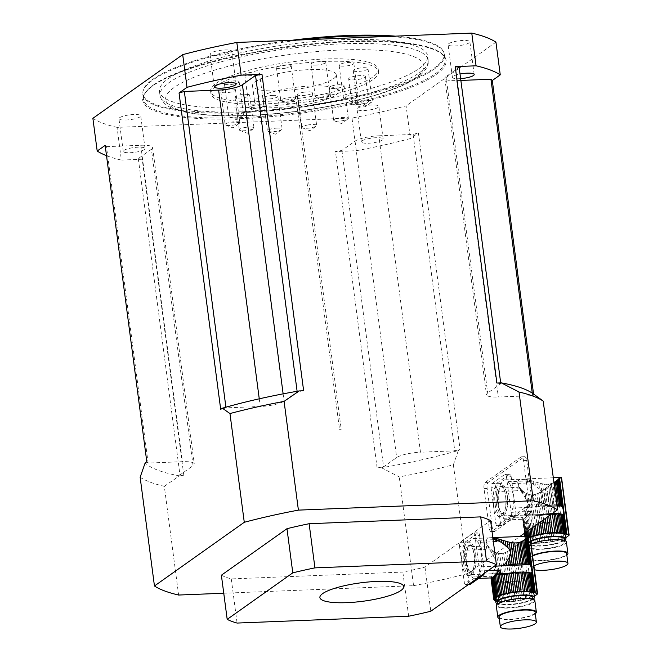 <?xml version="1.0" encoding="UTF-8"?>
<svg xmlns="http://www.w3.org/2000/svg" width="662" height="662" viewBox="0 0 662 662"><rect width="100%" height="100%" fill="white"/><g stroke="black" fill="none" stroke-linecap="round" stroke-linejoin="round"><path stroke-width="0.5" stroke-dasharray="3.31 2.48" d="M524.519 513.919L524.693 515.218A21.118 4.634 -7.5 0 1 524.436 515.16L523.932 515.069L525.272 512.471L525.661 515.425A21.118 4.634 -7.5 0 0 526.836 515.615A2.88 0.629 -7.5 0 1 528.044 515.748L527.084 508.457L526.182 510.609L526.836 515.615M525.272 512.471L526.182 510.609M524.693 515.218A2.88 0.629 -7.5 0 1 525.661 515.425M527.084 508.457C528.334 505.371 527.912 502.16 525.818 498.834L525.007 492.685L526.53 493.554L529.468 515.847A21.118 4.634 -7.5 0 1 528.044 515.748M526.53 493.554L528.019 494.183L530.874 515.905A2.88 0.629 -7.5 0 0 529.468 515.847M528.019 494.183L529.699 494.663L532.496 515.921A21.118 4.634 -7.5 0 1 530.874 515.905M529.699 494.663L531.296 494.87L534.068 515.905A2.88 0.629 -7.5 0 0 532.496 515.921M531.296 494.87L533.514 494.779L536.286 515.814A21.118 4.634 -7.5 0 1 534.068 515.905M533.514 494.779L535.177 494.44L537.974 515.706A2.88 0.629 -7.5 0 0 536.286 515.814M535.177 494.44L536.99 493.827L539.844 515.549A21.118 4.634 -7.5 0 1 537.974 515.706M536.99 493.827L538.661 493.066L541.59 515.367A2.88 0.629 -7.5 0 0 539.844 515.549M538.661 493.066L540.457 492.065L543.494 515.127A21.118 4.634 -7.5 0 1 541.59 515.367M540.457 492.065L542.104 491.022L545.24 514.879A2.88 0.629 -7.5 0 0 543.494 515.127M542.104 491.022L543.85 489.789L547.118 514.573A21.118 4.634 -7.5 0 1 545.24 514.879M543.85 489.789L545.438 488.606L548.815 514.258A2.88 0.629 -7.5 0 0 547.118 514.573M545.438 488.606L547.102 487.29L550.619 513.993L549.294 514.167A21.118 4.634 -7.5 0 1 548.815 514.258M530.444 542.997A21.118 4.634 -7.5 0 1 529.261 542.815L526.737 523.601A21.118 4.634 172.5 0 0 527.92 523.791L530.444 542.997A2.88 0.629 -7.5 0 1 531.652 543.138L529.12 523.923A21.118 4.634 172.5 0 0 530.543 524.023L533.076 543.237A2.88 0.629 -7.5 0 1 534.482 543.295L531.95 524.081A21.118 4.634 172.5 0 0 533.572 524.097L536.104 543.312A2.88 0.629 -7.5 0 1 537.668 543.295L535.144 524.081A21.118 4.634 172.5 0 0 537.362 523.99L539.886 543.204A2.88 0.629 -7.5 0 1 541.582 543.097L539.05 523.882A21.118 4.634 172.5 0 0 540.92 523.725L543.452 542.939A2.88 0.629 -7.5 0 1 545.198 542.757L542.666 523.543A21.118 4.634 172.5 0 0 544.569 523.303L547.102 542.517A2.88 0.629 -7.5 0 1 548.848 542.269L546.316 523.054A21.118 4.634 172.5 0 0 548.194 522.748L550.718 541.963A2.88 0.629 -7.5 0 1 552.414 541.648L549.89 522.434A21.118 4.634 172.5 0 0 550.37 522.343L553.192 521.11L554.591 519.356L554.028 515.086L552.274 514.126L548.583 486.082L547.102 487.29M552.274 514.126L501.995 515.93A4.229 1.581 87.7 0 1 503.525 518.313A20.034 7.505 -92.3 0 0 506.604 519.885A20.034 7.505 -92.3 0 0 512.148 512.206A4.229 1.581 87.7 0 1 512.934 508.11A20.034 7.505 -92.3 0 0 509.682 483.699L528.475 482.946A20.034 7.505 -92.3 0 0 527.126 480.943L508.333 481.688A20.034 7.505 -92.3 0 0 505.007 479.851A20.034 7.505 -92.3 0 0 499.338 488.068L518.131 487.315A20.034 7.505 -92.3 0 0 517.494 490.732L498.701 491.477A20.034 7.505 -92.3 0 0 501.887 515.946A4.229 1.581 87.7 0 1 501.995 515.93M548.583 486.082L550.048 484.865L554.028 515.086M512.934 508.11L535.997 506.96A21.118 4.634 -7.5 0 1 536.477 506.869L536.303 505.569L534.987 507.233M536.303 505.569L537.784 503.6L538.173 506.554A2.88 0.629 -7.5 0 1 536.477 506.869M554.21 482.317L552.886 482.979L555.823 505.28A2.88 0.629 -7.5 0 1 554.408 505.222L551.554 483.5L549.99 483.939L552.795 505.205A2.88 0.629 -7.5 0 1 551.223 505.222L548.45 484.187L546.233 484.278L549.005 505.313A2.88 0.629 -7.5 0 1 547.308 505.42L544.512 484.154L542.583 483.864L545.438 505.578A2.88 0.629 -7.5 0 1 543.692 505.76L540.763 483.467L538.76 482.937L539.571 489.086C542.244 492.023 542.666 495.226 540.837 498.709L537.784 503.6M539.571 489.086L531.462 482.722L526.29 480.24L520.969 479.222L523.352 479.396M520.953 479.106L553.3 477.757M519.968 479.387L519.198 479.702L519.96 479.354M520.564 490.451L520.282 488.357L517.709 482.979L518.694 480.058L517.701 482.06L518.371 485.85L525.818 498.834M523.932 515.069L501.887 515.946M539.389 501.25L540.043 506.248A2.88 0.629 -7.5 0 0 541.797 506A21.118 4.634 -7.5 0 1 543.692 505.76M540.837 498.709L541.797 506M555.823 505.28A21.118 4.634 -7.5 0 1 556.932 505.354M551.554 483.5L552.886 482.979M552.795 505.205A21.118 4.634 -7.5 0 1 554.408 505.222M548.45 484.187L549.99 483.939M549.005 505.313A21.118 4.634 -7.5 0 1 551.223 505.222M544.512 484.154L546.233 484.278M545.438 505.578A21.118 4.634 -7.5 0 1 547.308 505.42M540.763 483.467L542.583 483.864M538.173 506.554A21.118 4.634 -7.5 0 1 540.043 506.248M541.963 520.837L541.119 514.424A2.88 0.629 172.5 0 0 542.873 514.175L543.593 519.687M533.464 483.963L533.1 481.208L536.907 482.391L537.519 487.05M534.913 481.779L535.376 485.312M538.628 523.203L537.552 515.044A2.88 0.629 172.5 0 0 539.249 514.73L540.217 522.078M533.1 481.208L531.181 480.637L531.462 482.722M531.181 480.637L529.476 480.157L529.691 481.754M529.476 480.157L527.713 479.71L527.871 480.877M527.713 479.71L526.174 479.387L526.29 480.24M526.174 479.387L524.627 479.139L524.701 479.718M523.303 479.015L524.627 479.139M525.074 532.811L523.27 519.091L524.296 518.429L526.1 532.091M526.646 536.237L526.952 538.554A21.118 4.634 -7.5 0 0 526.439 538.909A2.88 0.629 -7.5 0 1 525.942 539.348L525.537 536.278M523.791 518.785L525.587 532.447M526.091 536.261L526.439 538.909M523.27 519.091L522.848 519.231L524.676 533.1M525.09 536.294L525.554 539.811A21.118 4.634 -7.5 0 1 525.942 539.348M524.337 533.332L522.608 518.015L525.686 541.425A21.118 4.634 -7.5 0 1 525.413 541.036L524.436 533.266M524.842 536.311L525.355 540.225A21.118 4.634 -7.5 0 0 525.305 540.655A2.88 0.629 -7.5 0 1 525.496 540.846A2.88 0.629 -7.5 0 1 525.413 541.036M524.734 536.311L525.305 540.655M518.255 484.998L518.371 485.85M503.525 518.313L522.914 517.543L526.091 541.748A21.118 4.634 -7.5 0 0 526.695 542.079A2.88 0.629 -7.5 0 1 527.391 542.352L524.85 523.038L525.512 523.336A21.118 4.634 172.5 0 0 525.769 523.394L528.301 542.608A21.118 4.634 -7.5 0 1 527.391 542.352M525.686 541.425A2.88 0.629 -7.5 0 1 526.1 541.682L523.22 519.786L524.089 522.268L526.695 542.079M519.48 487.249L519.687 488.846M522.864 494.183L522.392 490.65L521.317 489.566L521.681 492.321M525.007 492.685L523.7 491.758L524.312 496.409M530.179 537.585A19.438 4.27 172.5 0 0 526.977 540.49A19.438 4.27 172.5 0 0 543.022 542.6A19.438 4.27 172.5 0 0 564.264 537.238A19.438 4.27 172.5 0 0 565.522 535.417M564.678 540.515A19.438 4.27 -7.5 0 1 543.428 545.869A19.438 4.27 -7.5 0 1 527.407 543.759A19.438 4.27 -7.5 0 1 528.665 541.938A19.438 4.27 -7.5 0 1 530.618 540.854M552.298 513.398A21.118 4.634 172.5 0 0 550.081 513.489L550.271 514.953M550.081 513.489A2.88 0.629 172.5 0 1 548.384 513.596L548.715 516.054M548.384 513.596A21.118 4.634 172.5 0 0 546.514 513.753L546.986 517.279M546.514 513.753A2.88 0.629 172.5 0 1 544.768 513.935L545.364 518.429M544.768 513.935A21.118 4.634 172.5 0 0 542.873 514.175M536.907 482.391L538.76 482.937M541.119 514.424A21.118 4.634 172.5 0 0 539.249 514.73M537.552 515.044A21.118 4.634 172.5 0 0 537.072 515.135L535.748 515.309L536.948 524.395M562.568 514.242L534.093 515.177L535.442 525.462M534.093 515.177L532.248 514.117L533.886 526.571M532.248 514.117L531.536 511.428L530.527 512.396L532.521 527.54M530.527 512.396L529.195 513.828L531.123 528.524M529.195 513.828L528.044 515.011L529.931 529.368M528.044 515.011L526.902 516.145L528.756 530.204M529.534 536.121L529.666 537.172A21.118 4.634 -7.5 0 1 530.105 536.998M529.666 537.172A2.88 0.629 -7.5 0 1 528.657 537.618L528.466 536.162M526.902 516.145L525.942 517.039L527.771 530.899M525.942 517.039L525.032 517.841L526.836 531.569M527.448 536.203L527.697 538.107A21.118 4.634 -7.5 0 1 528.657 537.618M527.697 538.107A2.88 0.629 -7.5 0 1 526.952 538.554M524.296 518.429L525.032 517.841M525.554 539.811A2.88 0.629 -7.5 0 1 525.611 539.911A2.88 0.629 -7.5 0 1 525.355 540.225M522.914 517.543L522.608 518.015M524.089 522.268L524.85 523.038M520.282 488.357L521.317 489.566M528.301 542.608A2.88 0.629 -7.5 0 1 529.261 542.815M526.737 523.601A2.88 0.629 172.5 0 0 525.769 523.394M522.392 490.65L523.7 491.758M529.12 523.923A2.88 0.629 172.5 0 0 527.92 523.791M533.076 543.237A21.118 4.634 -7.5 0 1 531.652 543.138M531.95 524.081A2.88 0.629 172.5 0 0 530.543 524.023M536.104 543.312A21.118 4.634 -7.5 0 1 534.482 543.295M535.144 524.081A2.88 0.629 172.5 0 0 533.572 524.097M539.886 543.204A21.118 4.634 -7.5 0 1 537.668 543.295M539.05 523.882A2.88 0.629 172.5 0 0 537.362 523.99M543.452 542.939A21.118 4.634 -7.5 0 1 541.582 543.097M542.666 523.543A2.88 0.629 172.5 0 0 540.92 523.725M547.102 542.517A21.118 4.634 -7.5 0 1 545.198 542.757M546.316 523.054A2.88 0.629 172.5 0 0 544.569 523.303M550.718 541.963A21.118 4.634 -7.5 0 1 548.848 542.269M549.89 522.434A2.88 0.629 172.5 0 0 548.194 522.748M551.661 521.97L554.21 541.284A21.118 4.634 -7.5 0 1 552.414 541.648M554.21 541.284A2.88 0.629 -7.5 0 1 555.799 540.92L553.192 521.11M554.591 519.356L557.379 540.523A21.118 4.634 -7.5 0 1 555.799 540.92M557.379 540.523A5.073 1.117 -7.5 0 1 558.579 540.25L561.765 539.629A3.384 0.745 -7.5 0 0 563.842 538.967A118.324 25.983 -7.5 0 0 565.82 537.685M568.964 535.335L561.343 477.459C559.729 477.343 558.025 478.552 556.221 481.092L550.048 484.865M530.667 545.149A17.75 3.898 172.5 0 0 529.509 546.812A17.75 3.898 172.5 0 0 547.623 548.359A17.75 3.898 172.5 0 0 564.711 542.178A17.75 3.898 172.5 0 0 550.056 540.25A17.75 3.898 172.5 0 0 530.667 545.149M530.709 541.566A17.75 3.898 172.5 0 0 530.237 541.88A17.75 3.898 172.5 0 0 529.079 543.543A17.75 3.898 172.5 0 0 547.193 545.091A17.75 3.898 172.5 0 0 564.281 538.909M566.382 541.955A19.438 4.27 -7.5 0 1 547.664 548.724A19.438 4.27 -7.5 0 1 527.837 547.027A19.438 4.27 -7.5 0 1 529.103 545.215A19.438 4.27 -7.5 0 1 531.048 544.123M533.911 565.902A18.172 3.989 172.5 0 0 533.076 566.424A18.172 3.989 172.5 0 0 531.892 568.12A18.172 3.989 172.5 0 0 534.416 569.75M532.62 556.088A18.172 3.989 172.5 0 0 531.785 556.61A18.172 3.989 172.5 0 0 530.601 558.314A18.172 3.989 172.5 0 0 549.137 559.895A18.172 3.989 172.5 0 0 566.639 553.564M566.837 555.07A19.438 4.27 -7.5 0 1 545.687 560.565A19.438 4.27 -7.5 0 1 529.343 558.48A19.438 4.27 -7.5 0 1 530.61 556.659A19.438 4.27 -7.5 0 1 532.554 555.567M531.536 511.428L512.148 512.206M495.78 487.58A3.384 1.266 87.7 0 1 496.541 483.459L491.849 483.649A3.384 1.266 -92.3 0 0 491.08 487.77L495.78 487.58L500.447 523.063L495.747 523.253A3.384 1.266 -92.3 0 0 497.079 525.785A3.384 1.266 -92.3 0 0 497.377 525.678L510.377 516.459A3.384 1.266 -92.3 0 0 511.138 512.338L515.839 512.156A3.384 1.266 87.7 0 1 515.069 516.277L510.377 516.459M491.08 487.77L495.747 523.253M497.377 525.678L502.077 525.487L515.069 516.277M496.541 483.459L509.541 474.249A3.384 1.266 87.7 0 1 509.839 474.141A3.384 1.266 87.7 0 1 511.172 476.673L506.471 476.855L511.138 512.338M511.172 476.673L515.839 512.156M491.849 483.649L504.841 474.439L509.541 474.249M508.333 481.688A4.229 1.581 -92.3 0 0 509.682 483.699M499.338 488.068A4.229 1.581 87.7 0 1 498.701 491.477M502.077 525.487A3.384 1.266 87.7 0 1 501.779 525.595A3.384 1.266 87.7 0 1 500.447 523.063M496.318 503.451A13.521 5.064 87.7 0 1 500.571 486.545A13.521 5.064 87.7 0 1 506.173 499.851A13.521 5.064 87.7 0 1 501.647 513.571A13.521 5.064 87.7 0 1 496.318 503.451M506.471 476.855A3.384 1.266 -92.3 0 0 505.139 474.331A3.384 1.266 -92.3 0 0 504.841 474.439M518.131 487.315A4.229 1.581 87.7 0 1 517.494 490.732M527.126 480.943A4.229 1.581 -92.3 0 0 528.475 482.946M497.882 503.393A13.521 5.064 87.7 0 1 502.135 486.479A13.521 5.064 87.7 0 1 507.737 499.793A13.521 5.064 87.7 0 1 503.211 513.505A13.521 5.064 87.7 0 1 497.882 503.393M492.983 572.597L493.149 573.896A21.118 4.634 -7.5 0 1 492.892 573.83L492.387 573.739L493.728 571.141L494.117 574.103A21.118 4.634 -7.5 0 0 495.3 574.285A2.88 0.629 -7.5 0 1 496.5 574.417L495.548 567.127L494.638 569.287L495.3 574.285M493.728 571.141L494.638 569.287M493.149 573.896A2.88 0.629 -7.5 0 1 494.117 574.103M495.548 567.127C496.79 564.041 496.368 560.838 494.274 557.512L493.471 551.355L494.994 552.224L497.923 574.525A21.118 4.634 -7.5 0 1 496.5 574.417M494.994 552.224L496.475 552.861L499.338 574.583A2.88 0.629 -7.5 0 0 497.923 574.525M496.475 552.861L498.155 553.333L500.952 574.599A21.118 4.634 -7.5 0 1 499.338 574.583M498.155 553.333L499.752 553.54L502.524 574.575A2.88 0.629 -7.5 0 0 500.952 574.599M499.752 553.54L501.97 553.457L504.742 574.492A21.118 4.634 -7.5 0 1 502.524 574.575M501.97 553.457L503.633 553.118L506.43 574.384A2.88 0.629 -7.5 0 0 504.742 574.492M503.633 553.118L505.445 552.505L508.308 574.219A21.118 4.634 -7.5 0 1 506.43 574.384M505.445 552.505L507.117 551.744L510.054 574.037A2.88 0.629 -7.5 0 0 508.308 574.219M507.117 551.744L508.913 550.743L511.949 573.805A21.118 4.634 -7.5 0 1 510.054 574.037M508.913 550.743L510.559 549.692L513.704 573.549A2.88 0.629 -7.5 0 0 511.949 573.805M510.559 549.692L512.314 548.467L515.574 573.242A21.118 4.634 -7.5 0 1 513.704 573.549M512.314 548.467L513.894 547.275L517.27 572.936A2.88 0.629 -7.5 0 0 515.574 573.242M513.894 547.275L515.557 545.968L519.074 572.671L517.75 572.837A21.118 4.634 -7.5 0 1 517.27 572.936M498.908 601.675A21.118 4.634 -7.5 0 1 497.725 601.493L495.193 582.279A21.118 4.634 172.5 0 0 496.376 582.461L498.908 601.675A2.88 0.629 -7.5 0 1 500.108 601.808L497.584 582.593A21.118 4.634 172.5 0 0 498.999 582.701L501.531 601.915A2.88 0.629 -7.5 0 1 502.938 601.965L500.414 582.759A21.118 4.634 172.5 0 0 502.028 582.775L504.56 601.99A2.88 0.629 -7.5 0 1 506.132 601.965L503.6 582.75A21.118 4.634 172.5 0 0 505.818 582.668L508.35 601.882A2.88 0.629 -7.5 0 1 510.038 601.766L507.514 582.56A21.118 4.634 172.5 0 0 509.384 582.394L511.908 601.609A2.88 0.629 -7.5 0 1 513.654 601.427L511.13 582.212A21.118 4.634 172.5 0 0 513.025 581.981L515.557 601.195A2.88 0.629 -7.5 0 1 517.303 600.939L514.779 581.732A21.118 4.634 172.5 0 0 516.65 581.418L519.182 600.633A2.88 0.629 -7.5 0 1 520.878 600.326L518.346 581.112A21.118 4.634 172.5 0 0 518.826 581.013L521.648 579.788L523.046 578.034L522.483 573.755L520.729 572.796L517.039 544.76L515.557 545.968M520.729 572.796L470.45 574.608A4.229 1.581 87.7 0 1 471.981 576.991A20.034 7.505 -92.3 0 0 475.068 578.563A20.034 7.505 -92.3 0 0 480.604 570.876A4.229 1.581 87.7 0 1 481.39 566.788A20.034 7.505 -92.3 0 0 478.138 542.368L493.372 541.764M517.039 544.76L518.503 543.543L522.483 573.755M481.39 566.788L494.233 566.275M493.157 538.388L491.816 538.074M489.408 537.784L492.826 537.585M488.424 538.057L487.662 538.372L488.424 538.024M489.019 549.121L488.746 547.035L486.173 541.657L487.149 538.727L486.156 540.738L486.827 544.528L494.274 557.512M492.387 573.739L470.343 574.616A4.229 1.581 87.7 0 1 470.45 574.608M493.107 539.712L476.789 540.366A20.034 7.505 -92.3 0 0 473.471 538.529A20.034 7.505 -92.3 0 0 467.794 546.746L486.587 545.993A20.034 7.505 -92.3 0 0 485.958 549.402L467.157 550.155A20.034 7.505 -92.3 0 0 470.343 574.616M491.758 537.693L493.082 537.809M493.819 599.367L491.055 577.926M471.981 576.991L491.378 576.221L490.947 577.926M491.063 576.685L494.142 600.095M486.719 543.676L486.827 544.528M491.378 576.221L494.539 600.293M491.684 578.464L492.545 580.946L495.151 600.757M487.935 545.918L488.142 547.515M492.545 580.946L493.306 581.708L495.855 601.022A21.118 4.634 -7.5 0 0 496.757 601.286A2.88 0.629 -7.5 0 1 497.725 601.493M493.306 581.708L493.968 582.006A21.118 4.634 172.5 0 0 494.224 582.072L496.757 601.286M491.32 552.861L490.856 549.319L489.772 548.244L490.137 550.999M493.471 551.355L492.156 550.428L492.768 555.087M495.433 599.168A19.438 4.27 172.5 0 0 511.478 601.278A19.438 4.27 172.5 0 0 532.72 595.908A19.438 4.27 172.5 0 0 533.986 594.087M533.133 599.193A19.438 4.27 -7.5 0 1 515.698 604.133A19.438 4.27 -7.5 0 1 497.576 603.876M488.746 547.035L489.772 548.244M495.193 582.279A2.88 0.629 172.5 0 0 494.224 582.072M490.856 549.319L492.156 550.428M497.584 582.593A2.88 0.629 172.5 0 0 496.376 582.461M501.531 601.915A21.118 4.634 -7.5 0 1 500.108 601.808M500.414 582.759A2.88 0.629 172.5 0 0 498.999 582.701M504.56 601.99A21.118 4.634 -7.5 0 1 502.938 601.965M503.6 582.75A2.88 0.629 172.5 0 0 502.028 582.775M508.35 601.882A21.118 4.634 -7.5 0 1 506.132 601.965M507.514 582.56A2.88 0.629 172.5 0 0 505.818 582.668M511.908 601.609A21.118 4.634 -7.5 0 1 510.038 601.766M511.13 582.212A2.88 0.629 172.5 0 0 509.384 582.394M515.557 601.195A21.118 4.634 -7.5 0 1 513.654 601.427M514.779 581.732A2.88 0.629 172.5 0 0 513.025 581.981M519.182 600.633A21.118 4.634 -7.5 0 1 517.303 600.939M518.346 581.112A2.88 0.629 172.5 0 0 516.65 581.418M520.125 580.64L522.666 599.954A21.118 4.634 -7.5 0 1 520.878 600.326M522.666 599.954A2.88 0.629 -7.5 0 1 524.263 599.59L521.648 579.788M523.046 578.034L525.835 599.193A21.118 4.634 -7.5 0 1 524.263 599.59M525.835 599.193A5.073 1.117 -7.5 0 1 527.035 598.92L530.221 598.307A3.384 0.745 -7.5 0 0 532.298 597.645A118.324 25.983 -7.5 0 0 534.284 596.363M537.428 594.004L529.807 536.137C528.185 536.013 526.48 537.23 524.676 539.77L518.503 543.543M499.123 603.827A17.75 3.898 172.5 0 0 497.973 605.482A17.75 3.898 172.5 0 0 516.079 607.029A17.75 3.898 172.5 0 0 533.167 600.848A17.75 3.898 172.5 0 0 518.52 598.928A17.75 3.898 172.5 0 0 499.123 603.827M497.543 602.213A17.75 3.898 172.5 0 0 515.648 603.761A17.75 3.898 172.5 0 0 532.736 597.579M534.846 600.633A19.438 4.27 -7.5 0 1 516.128 607.402A19.438 4.27 -7.5 0 1 496.293 605.705M499.057 616.984A18.172 3.989 172.5 0 0 517.593 618.573A18.172 3.989 172.5 0 0 535.095 612.242M535.293 613.748A19.438 4.27 -7.5 0 1 517.634 618.846A19.438 4.27 -7.5 0 1 499.256 618.49M488.159 570.578L480.604 570.876M464.236 546.258A3.384 1.266 87.7 0 1 465.005 542.137L460.305 542.327A3.384 1.266 -92.3 0 0 459.536 546.44L464.236 546.258L468.911 581.741L464.211 581.923A3.384 1.266 -92.3 0 0 465.543 584.455A3.384 1.266 -92.3 0 0 465.841 584.347L478.833 575.137A3.384 1.266 -92.3 0 0 479.602 571.016L484.294 570.826A3.384 1.266 87.7 0 1 484.261 573.342M459.536 546.44L464.211 581.923M465.005 542.137L477.997 532.927A3.384 1.266 87.7 0 1 478.295 532.819A3.384 1.266 87.7 0 1 479.627 535.343L474.927 535.533L479.602 571.016M479.627 535.343L484.294 570.826M460.305 542.327L473.297 533.109L477.997 532.927M476.789 540.366A4.229 1.581 -92.3 0 0 478.138 542.368M467.794 546.746A4.229 1.581 87.7 0 1 467.157 550.155M470.243 584.265A3.384 1.266 87.7 0 1 468.911 581.741M464.774 562.129A13.521 5.064 87.7 0 1 469.027 545.215A13.521 5.064 87.7 0 1 474.629 558.529A13.521 5.064 87.7 0 1 470.103 572.241A13.521 5.064 87.7 0 1 464.774 562.129M474.927 535.533A3.384 1.266 -92.3 0 0 473.595 533.001A3.384 1.266 -92.3 0 0 473.297 533.109M486.587 545.993A4.229 1.581 87.7 0 1 485.958 549.402M466.346 562.063A13.521 5.064 87.7 0 1 470.599 545.157A13.521 5.064 87.7 0 1 476.193 558.463A13.521 5.064 87.7 0 1 471.675 572.183A13.521 5.064 87.7 0 1 466.346 562.063M140.137 477.244A211.319 46.406 172.5 0 0 164.317 486.297L178.632 595.039M164.317 486.297L179.46 475.829L183.862 475.655L142.214 159.252L121.369 160.08L117.066 127.377L351.994 118.018L356.305 150.721L335.46 151.548A198.641 43.618 172.5 0 0 341.906 150.44L355.014 141.155A18.594 4.08 -7.5 0 1 378.829 135.793L420.486 452.204A18.594 4.08 -7.5 0 0 396.67 457.558L383.563 466.851L341.906 150.44M381.519 467.777L399.252 476.938A211.319 46.406 172.5 0 0 453.379 464.757L458.369 450.491A201.174 44.18 -7.5 0 1 381.519 467.777L377.117 467.951L335.46 151.548M223.756 593.235L413.568 585.671L399.252 476.938M356.305 150.721A211.319 46.406 172.5 0 0 410.432 138.54L406.12 105.837A211.319 46.406 -7.5 0 1 351.994 118.018M357.77 108.171A10.989 2.416 -7.5 0 1 369.768 105.142A10.989 2.416 -7.5 0 1 378.846 106.334A10.989 2.416 -7.5 0 1 368.262 110.157A10.989 2.416 -7.5 0 1 357.058 109.205A10.989 2.416 -7.5 0 1 357.77 108.171M362.073 140.874A10.989 2.416 -7.5 0 1 374.08 137.845A10.989 2.416 -7.5 0 1 383.149 139.037A10.989 2.416 -7.5 0 1 368.362 143.232A10.989 2.416 -7.5 0 1 361.361 141.908A10.989 2.416 -7.5 0 1 362.073 140.874M106.508 155.661A211.319 46.406 172.5 0 0 121.369 160.08M117.066 127.377A211.319 46.406 -7.5 0 1 92.879 118.324M140.021 116.851A10.989 2.416 -7.5 0 1 128.014 119.88A10.989 2.416 -7.5 0 1 118.945 118.688A10.989 2.416 -7.5 0 1 119.665 117.662A10.989 2.416 -7.5 0 1 131.664 114.634A10.989 2.416 -7.5 0 1 140.733 115.825A10.989 2.416 -7.5 0 1 140.021 116.851M144.324 149.554A10.989 2.416 -7.5 0 1 132.326 152.583A10.989 2.416 -7.5 0 1 123.256 151.391A10.989 2.416 -7.5 0 1 133.832 147.568A10.989 2.416 -7.5 0 1 145.044 148.528A10.989 2.416 -7.5 0 1 144.324 149.554M216.987 55.467A10.989 2.416 -7.5 0 1 209.986 54.143A10.989 2.416 -7.5 0 1 210.698 53.117A10.989 2.416 -7.5 0 1 222.705 50.08A10.989 2.416 -7.5 0 1 231.774 51.272A10.989 2.416 -7.5 0 1 216.987 55.467M489.185 527.871L484.013 488.622A5.073 1.903 87.7 0 1 485.163 482.449L521.093 456.97A5.073 1.903 87.7 0 1 521.54 456.813A5.073 1.903 87.7 0 1 523.543 460.603L528.706 499.851A5.073 1.903 87.7 0 1 527.556 506.025L491.626 531.503A5.073 1.903 87.7 0 1 491.179 531.66A5.073 1.903 87.7 0 1 489.185 527.871L492.313 527.746L487.149 488.498A5.073 1.903 87.7 0 1 488.299 482.317L524.23 456.846A5.073 1.903 87.7 0 1 524.676 456.681A5.073 1.903 87.7 0 1 526.671 460.479L531.843 499.719A5.073 1.903 87.7 0 1 530.684 505.9L494.754 531.379A5.073 1.903 87.7 0 1 494.315 531.536A5.073 1.903 87.7 0 1 492.313 527.746M533.564 394.014L533.944 396.91L535.624 395.719L540.705 399.211M453.379 464.757L467.695 573.499L519.869 536.51M458.369 450.491L460.049 449.299L418.392 132.897L410.432 138.54M495.946 42.153L406.12 105.837M448.811 43.626A10.989 2.416 -7.5 0 1 460.81 40.597A10.989 2.416 -7.5 0 1 469.879 41.789A10.989 2.416 -7.5 0 1 459.304 45.612A10.989 2.416 -7.5 0 1 448.091 44.652A10.989 2.416 -7.5 0 1 448.811 43.626M460.628 78.621A10.989 2.416 -7.5 0 1 452.403 77.355A10.989 2.416 -7.5 0 1 453.114 76.329A10.989 2.416 -7.5 0 1 460.024 74.012M395.28 36.145A151.921 33.365 -7.5 0 1 443.639 51.909A151.921 33.365 -7.5 0 1 297.908 106.772A151.921 33.365 -7.5 0 1 142.942 91.497A151.921 33.365 -7.5 0 1 152.806 79.308A151.921 33.365 -7.5 0 1 291.942 40.266M418.847 68.707A135.247 29.699 172.5 0 0 427.644 56.047A135.247 29.699 172.5 0 0 289.675 44.255A135.247 29.699 172.5 0 0 159.468 91.348A135.247 29.699 172.5 0 0 271.106 106.028A135.247 29.699 172.5 0 0 418.847 68.707M301.615 39.877A152.152 33.414 172.5 0 0 152.707 80.135A152.152 33.414 172.5 0 0 142.827 92.341A152.152 33.414 172.5 0 0 142.818 94.376A152.152 33.414 172.5 0 0 298.024 107.641A152.152 33.414 172.5 0 0 444.508 54.656A152.152 33.414 172.5 0 0 443.97 52.695A152.152 33.414 172.5 0 0 388.28 36.427M216.424 85.812A84.529 18.561 -7.5 0 1 308.773 62.485A84.529 18.561 -7.5 0 1 378.54 71.661A84.529 18.561 -7.5 0 1 297.164 101.096A84.529 18.561 -7.5 0 1 210.938 93.723A84.529 18.561 -7.5 0 1 216.424 85.812M460.868 80.433L456.681 80.599A18.594 4.08 -7.5 0 1 444.831 78.356A18.594 4.08 -7.5 0 1 446.039 76.618L487.695 393.021A18.594 4.08 -7.5 0 0 486.479 394.767A18.594 4.08 -7.5 0 0 498.329 397.01L532.604 395.644L532.273 393.12M459.138 67.325L446.039 76.618M500.687 382.893L500.795 383.728L487.695 393.021M297.114 391.283L297.188 391.846L284.089 401.139A18.594 4.08 -7.5 0 1 260.274 406.493L225.999 407.858A198.641 43.618 172.5 0 0 220.703 409.397M225.907 407.196L225.999 407.858M106.491 146.65L140.766 145.284A18.594 4.08 -7.5 0 1 152.616 147.527A18.594 4.08 -7.5 0 1 151.408 149.264L193.064 465.676A18.594 4.08 -7.5 0 0 194.272 463.93A18.594 4.08 -7.5 0 0 182.422 461.687L148.147 463.052L106.491 146.65A198.641 43.618 172.5 0 1 105.159 145.375M151.408 149.264L138.3 158.557A198.641 43.618 172.5 0 0 142.214 159.252M138.3 158.557L179.956 474.96L193.064 465.676M378.829 135.793L413.105 134.427A198.641 43.618 172.5 0 0 418.392 132.897M413.105 134.427L454.761 450.839L420.486 452.204M454.761 450.839A198.641 43.618 172.5 0 0 460.049 449.299M377.117 467.951A198.641 43.618 172.5 0 0 383.563 466.851M179.956 474.96A198.641 43.618 172.5 0 0 183.862 475.655M146.807 461.786A198.641 43.618 172.5 0 0 148.147 463.052M303.635 390.745A198.641 43.618 172.5 0 0 297.188 391.846M500.795 383.728A198.641 43.618 172.5 0 0 496.889 383.041M533.944 396.91A198.641 43.618 172.5 0 0 532.604 395.644M216.102 83.362A84.529 18.561 -7.5 0 1 308.442 60.035A84.529 18.561 -7.5 0 1 378.217 69.204A84.529 18.561 -7.5 0 1 296.841 98.638A84.529 18.561 -7.5 0 1 210.607 91.273A84.529 18.561 -7.5 0 1 216.102 83.362M333.574 78.679A42.26 9.285 172.5 0 0 336.321 74.723A42.26 9.285 172.5 0 0 293.2 71.041A42.26 9.285 172.5 0 0 252.512 85.754A42.26 9.285 172.5 0 0 287.399 90.338A42.26 9.285 172.5 0 0 333.574 78.679M364.894 77.429A8.449 1.854 172.5 0 0 365.441 76.635A8.449 1.854 172.5 0 0 356.818 75.898A8.449 1.854 172.5 0 0 348.684 78.844A8.449 1.854 172.5 0 0 355.66 79.763A8.449 1.854 172.5 0 0 364.894 77.429M353.376 70.751A7.423 1.63 172.5 0 0 361.336 71.132A7.423 1.63 172.5 0 0 368.006 68.616A7.423 1.63 172.5 0 0 360.434 67.971A7.423 1.63 172.5 0 0 353.285 70.553A7.423 1.63 172.5 0 0 353.376 70.751M340.764 66.034A7.423 1.63 172.5 0 0 349.048 65.505A7.423 1.63 172.5 0 0 353.847 63.312A7.423 1.63 172.5 0 0 346.267 62.667A7.423 1.63 172.5 0 0 339.126 65.248A7.423 1.63 172.5 0 0 340.764 66.034M315.741 65.116A7.423 1.63 172.5 0 0 325.729 62.286A7.423 1.63 172.5 0 0 318.157 61.64A7.423 1.63 172.5 0 0 311.008 64.222A7.423 1.63 172.5 0 0 315.741 65.116M284.999 68.26A7.423 1.63 172.5 0 0 291.197 65.811A7.423 1.63 172.5 0 0 283.626 65.166A7.423 1.63 172.5 0 0 276.476 67.747A7.423 1.63 172.5 0 0 284.999 68.26M256.782 74.607A7.423 1.63 172.5 0 0 259.496 72.944A7.423 1.63 172.5 0 0 251.924 72.29A7.423 1.63 172.5 0 0 244.775 74.88A7.423 1.63 172.5 0 0 249.069 75.791A7.423 1.63 172.5 0 0 256.782 74.607M332.051 85.87A7.423 1.63 172.5 0 0 329.337 87.533A7.423 1.63 172.5 0 0 336.908 88.187A7.423 1.63 172.5 0 0 344.05 85.597A7.423 1.63 172.5 0 0 339.763 84.686A7.423 1.63 172.5 0 0 332.051 85.87M303.833 92.217A7.423 1.63 172.5 0 0 297.635 94.666A7.423 1.63 172.5 0 0 305.207 95.311A7.423 1.63 172.5 0 0 312.356 92.73A7.423 1.63 172.5 0 0 303.833 92.217M273.092 95.353A7.423 1.63 172.5 0 0 263.104 98.191A7.423 1.63 172.5 0 0 270.675 98.837A7.423 1.63 172.5 0 0 277.825 96.255A7.423 1.63 172.5 0 0 273.092 95.353M248.06 94.443A7.423 1.63 172.5 0 0 239.785 94.972A7.423 1.63 172.5 0 0 234.985 97.165A7.423 1.63 172.5 0 0 242.557 97.811A7.423 1.63 172.5 0 0 249.706 95.229A7.423 1.63 172.5 0 0 248.06 94.443M235.457 89.726A7.423 1.63 172.5 0 0 227.496 89.345A7.423 1.63 172.5 0 0 220.827 91.861A7.423 1.63 172.5 0 0 228.398 92.506A7.423 1.63 172.5 0 0 235.54 89.924A7.423 1.63 172.5 0 0 235.457 89.726M238.643 82.46A7.423 1.63 172.5 0 0 239.131 81.765A7.423 1.63 172.5 0 0 231.551 81.12A7.423 1.63 172.5 0 0 224.41 83.702A7.423 1.63 172.5 0 0 230.533 84.513A7.423 1.63 172.5 0 0 238.643 82.46M413.568 585.671A211.319 46.406 172.5 0 0 467.695 573.499M221.381 575.212A143.695 31.553 172.5 0 0 231.278 578.911L402.844 572.076A143.695 31.553 172.5 0 0 424.987 567.094L490.583 520.589M533.415 393.907A201.174 44.18 -7.5 0 1 535.624 395.719M179.46 475.829A201.174 44.18 -7.5 0 1 145.127 462.978M463.582 562.973A16.906 6.33 -92.3 0 0 470.243 575.626A16.906 6.33 -92.3 0 0 475.895 558.48A16.906 6.33 -92.3 0 0 468.895 541.839A16.906 6.33 -92.3 0 0 463.582 562.973M424.987 567.094L430.797 611.241M231.278 578.911L237.087 623.066M408.653 616.223L402.844 572.076M495.118 504.303A16.906 6.33 -92.3 0 0 501.779 516.948A16.906 6.33 -92.3 0 0 507.44 499.802A16.906 6.33 -92.3 0 0 500.439 483.161A16.906 6.33 -92.3 0 0 495.118 504.303M493.554 504.361A16.906 6.33 -92.3 0 0 500.215 517.005A16.906 6.33 -92.3 0 0 505.876 499.868A16.906 6.33 -92.3 0 0 498.867 483.227A16.906 6.33 -92.3 0 0 493.554 504.361M462.01 563.039A16.906 6.33 -92.3 0 0 468.671 575.683A16.906 6.33 -92.3 0 0 474.331 558.538A16.906 6.33 -92.3 0 0 467.331 541.897A16.906 6.33 -92.3 0 0 462.01 563.039M242.954 115.163A7.423 1.63 172.5 0 0 242.979 115.147A7.423 1.63 172.5 0 0 243.434 114.468A7.423 1.63 172.5 0 0 237.302 113.665A7.423 1.63 172.5 0 0 229.193 115.709A7.423 1.63 172.5 0 0 228.713 116.404A7.423 1.63 172.5 0 0 229.325 116.942A7.423 1.63 172.5 0 0 236.251 117.058A7.423 1.63 172.5 0 0 242.954 115.163M239.76 122.429A7.423 1.63 172.5 0 0 231.799 122.048A7.423 1.63 172.5 0 0 225.13 124.564A7.423 1.63 172.5 0 0 225.221 124.762A7.423 1.63 172.5 0 0 225.742 125.101A7.423 1.63 172.5 0 0 232.701 125.209A7.423 1.63 172.5 0 0 239.396 123.306A7.423 1.63 172.5 0 0 239.851 122.627A7.423 1.63 172.5 0 0 239.76 122.429M252.371 127.145A7.423 1.63 172.5 0 0 244.088 127.675A7.423 1.63 172.5 0 0 239.296 129.868A7.423 1.63 172.5 0 0 239.909 130.406A7.423 1.63 172.5 0 0 240.935 130.646A7.423 1.63 172.5 0 0 247.853 130.373A7.423 1.63 172.5 0 0 253.554 128.602A7.423 1.63 172.5 0 0 254.009 127.931A7.423 1.63 172.5 0 0 252.371 127.145M277.395 128.064A7.423 1.63 172.5 0 0 267.407 130.894A7.423 1.63 172.5 0 0 268.019 131.432A7.423 1.63 172.5 0 0 272.14 131.788A7.423 1.63 172.5 0 0 281.673 129.628A7.423 1.63 172.5 0 0 282.128 128.958A7.423 1.63 172.5 0 0 277.395 128.064M308.136 124.928A7.423 1.63 172.5 0 0 301.938 127.369A7.423 1.63 172.5 0 0 302.559 127.907A7.423 1.63 172.5 0 0 310.461 127.882A7.423 1.63 172.5 0 0 316.204 126.111A7.423 1.63 172.5 0 0 316.659 125.432A7.423 1.63 172.5 0 0 308.136 124.928M336.354 118.572A7.423 1.63 172.5 0 0 333.64 120.244A7.423 1.63 172.5 0 0 334.252 120.774A7.423 1.63 172.5 0 0 345.638 119.963A7.423 1.63 172.5 0 0 347.906 118.978A7.423 1.63 172.5 0 0 348.361 118.299A7.423 1.63 172.5 0 0 344.066 117.389A7.423 1.63 172.5 0 0 336.354 118.572M261.085 107.31A7.423 1.63 172.5 0 0 263.344 106.317A7.423 1.63 172.5 0 0 263.799 105.647A7.423 1.63 172.5 0 0 259.512 104.737A7.423 1.63 172.5 0 0 251.8 105.92A7.423 1.63 172.5 0 0 249.086 107.583A7.423 1.63 172.5 0 0 249.698 108.113A7.423 1.63 172.5 0 0 261.085 107.31M289.302 100.963A7.423 1.63 172.5 0 0 295.045 99.192A7.423 1.63 172.5 0 0 295.5 98.514A7.423 1.63 172.5 0 0 286.977 98.009A7.423 1.63 172.5 0 0 280.779 100.45A7.423 1.63 172.5 0 0 281.4 100.988A7.423 1.63 172.5 0 0 289.302 100.963M320.044 97.827A7.423 1.63 172.5 0 0 329.577 95.667A7.423 1.63 172.5 0 0 330.032 94.989A7.423 1.63 172.5 0 0 325.307 94.095A7.423 1.63 172.5 0 0 315.311 96.925A7.423 1.63 172.5 0 0 315.931 97.463A7.423 1.63 172.5 0 0 320.044 97.827M345.076 98.737A7.423 1.63 172.5 0 0 351.985 98.456A7.423 1.63 172.5 0 0 357.695 96.693A7.423 1.63 172.5 0 0 358.15 96.015A7.423 1.63 172.5 0 0 356.504 95.237A7.423 1.63 172.5 0 0 348.229 95.767A7.423 1.63 172.5 0 0 343.429 97.951A7.423 1.63 172.5 0 0 344.041 98.489A7.423 1.63 172.5 0 0 345.076 98.737M357.679 103.454A7.423 1.63 172.5 0 0 358.208 103.793A7.423 1.63 172.5 0 0 365.167 103.901A7.423 1.63 172.5 0 0 371.854 101.998A7.423 1.63 172.5 0 0 372.309 101.319A7.423 1.63 172.5 0 0 372.226 101.121A7.423 1.63 172.5 0 0 364.265 100.74A7.423 1.63 172.5 0 0 357.596 103.255A7.423 1.63 172.5 0 0 357.679 103.454M368.122 101.956A8.449 1.854 172.5 0 0 368.155 101.94A8.449 1.854 172.5 0 0 368.676 101.162A8.449 1.854 172.5 0 0 361.692 100.252A8.449 1.854 172.5 0 0 352.465 102.585A8.449 1.854 172.5 0 0 351.911 103.371A8.449 1.854 172.5 0 0 352.614 103.984A8.449 1.854 172.5 0 0 360.492 104.116A8.449 1.854 172.5 0 0 368.122 101.956M335.725 95.03A42.26 9.285 172.5 0 0 338.472 91.075A42.26 9.285 172.5 0 0 295.36 87.392A42.26 9.285 172.5 0 0 254.663 102.105A42.26 9.285 172.5 0 0 289.551 106.69A42.26 9.285 172.5 0 0 335.725 95.03M297.354 96.561L295.732 96.702L297.354 96.561M339.589 429.381L341.211 429.241L339.589 429.381M551.189 484.104L558.579 540.25M554.251 482.581L561.765 539.629M556.221 481.092L563.842 538.967M535.997 506.96L557.032 506.124M561.93 514.151L537.072 515.135M549.294 514.167L524.436 515.16M525.512 523.336L550.37 522.343M519.645 542.774L527.035 598.92M522.715 541.259L530.221 598.307M524.676 539.77L532.298 597.645M465.841 584.347L468.911 584.223M481.903 575.013L478.833 575.137M530.386 572.82L505.528 573.813M517.75 572.837L492.892 573.83M493.968 582.006L518.826 581.013M152.674 85.886A152.996 33.596 172.5 0 0 318.356 110.686A152.996 33.596 172.5 0 0 412.219 44.139A152.996 33.596 172.5 0 0 152.674 85.886M153.352 85.042A152.152 33.414 -7.5 0 1 319.564 43.047A152.152 33.414 -7.5 0 1 445.154 59.563A152.152 33.414 -7.5 0 1 298.67 112.548A152.152 33.414 -7.5 0 1 143.464 99.283A152.152 33.414 -7.5 0 1 153.352 85.042M415.339 77.884A130.174 28.582 -7.5 0 1 194.504 113.409A130.174 28.582 -7.5 0 1 274.374 56.783A130.174 28.582 -7.5 0 1 415.339 77.884M419.385 72.795A135.247 29.699 172.5 0 0 428.182 60.134A135.247 29.699 172.5 0 0 290.213 48.343A135.247 29.699 172.5 0 0 160.005 95.436A135.247 29.699 172.5 0 0 271.643 110.115A135.247 29.699 172.5 0 0 419.385 72.795M456.681 80.599L498.329 397.01M283.129 393.849L284.089 401.139M259.256 398.814L260.274 406.493M140.766 145.284L182.422 461.687M355.014 141.155L396.67 457.558M521.093 456.97L524.23 456.846M485.163 482.449L488.299 482.317M484.013 488.622L487.149 488.498M491.626 531.503L494.754 531.379M527.556 506.025L530.684 505.9M528.706 499.851L531.843 499.719M523.543 460.603L526.671 460.479M505.007 479.851L521.292 479.205M517.941 483.475L518.007 483.914M526.977 540.49L527.407 543.759M522.889 519.215L525.611 539.911M522.599 518.801L525.496 540.846M529.079 543.543L529.509 546.812M564.479 540.449L564.711 542.178M530.601 558.314L531.892 568.12M527.837 547.027L529.343 558.48M506.604 519.885L522.889 519.24M497.079 525.785L501.779 525.595M505.139 474.331L509.839 474.141M501.647 513.571L503.211 513.505M500.571 486.545L502.135 486.479M473.471 538.529L489.748 537.875M486.404 542.145L486.462 542.592M491.345 577.885L494.067 598.589M491.055 577.479L493.96 599.524M491.676 578.464L494.564 600.36M497.741 603.761L497.973 605.482M532.943 599.127L533.167 600.848M475.068 578.563L478.634 578.414M465.543 584.455L468.762 584.331M473.595 533.001L478.295 532.819M531.032 572.92L504.146 573.987M470.103 572.241L471.675 572.183M469.027 545.215L470.599 545.157M383.149 139.037L378.846 106.334M361.361 141.908L357.058 109.205M145.044 148.528L140.733 115.825M123.256 151.391L118.945 118.688M236.086 83.983L231.774 51.272M214.289 86.846L209.986 54.143M474.191 74.492L469.879 41.789M452.403 77.355L448.091 44.652M142.818 94.376L143.464 99.283C142.851 95.361 146.054 90.851 153.054 85.762C183.25 62.261 303.08 38.727 379.094 41.557C420.858 43.196 442.878 49.195 445.154 59.563L444.508 54.656M159.468 91.348L160.005 95.436C163.026 107.029 175.058 109.611 185.385 112.135C203.962 115.9 228.746 116.843 259.752 114.948C322.493 111.199 394.18 94.459 417.623 77.115C427.404 70.048 428.984 63.668 428.182 60.134L427.644 56.047M142.942 91.497L142.827 92.341M443.639 51.909L443.97 52.695M444.831 78.356L486.479 394.767M152.616 147.527L194.272 463.93M378.54 71.661L378.217 69.204M210.938 93.723L210.607 91.273M521.54 456.813L524.676 456.681M491.179 531.66L494.315 531.536M500.439 483.161L498.867 483.227M501.779 516.948L500.215 517.005M468.895 541.839L467.331 541.897M470.243 575.626L468.671 575.683M229.325 116.942L236.64 119.756L242.979 115.147M224.41 83.702L228.713 116.404M239.131 81.765L243.434 114.468M225.742 125.101L233.057 127.907L239.396 123.306M220.827 91.861L225.13 124.564M235.54 89.924L239.851 122.627M239.909 130.406L247.224 133.211L253.554 128.602M234.985 97.165L239.296 129.868M249.706 95.229L254.009 127.931M268.019 131.432L275.334 134.237L281.673 129.628M263.104 98.191L267.407 130.894M277.825 96.255L282.128 128.958M302.559 127.907L309.866 130.712L316.204 126.111M297.635 94.666L301.938 127.369M312.356 92.73L316.659 125.432M334.252 120.774L341.567 123.587L347.906 118.978M329.337 87.533L333.64 120.244M344.05 85.597L348.361 118.299M249.698 108.113L257.013 110.926L263.344 106.317M244.775 74.88L249.086 107.583M259.496 72.944L263.799 105.647M281.4 100.988L288.706 103.793L295.045 99.192M276.476 67.747L280.779 100.45M291.197 65.811L295.5 98.514M315.931 97.463L323.246 100.276L329.577 95.667M311.008 64.222L315.311 96.925M325.729 62.286L330.032 94.989M344.041 98.489L351.357 101.303L357.695 96.693M339.126 65.248L343.429 97.951M353.847 63.312L358.15 96.015M358.208 103.793L365.523 106.599L371.854 101.998M353.285 70.553L357.596 103.255M368.006 68.616L372.309 101.319M352.614 103.984L360.939 107.178L368.155 101.94M348.684 78.844L351.911 103.371M365.441 76.635L368.676 101.162M252.512 85.754L254.663 102.105M336.321 74.723L338.472 91.075M295.732 96.702L339.54 429.456M297.404 96.478L341.211 429.241"/><path stroke-width="0.99" d="M556.37 480.918L554.21 482.317L557.239 505.379A2.88 0.629 -7.5 0 0 558.447 505.511A21.118 4.634 -7.5 0 1 559.63 505.702L556.37 480.918L557.222 480.248L560.598 505.909A21.118 4.634 -7.5 0 1 560.855 505.975L562.278 507.034L563.031 508.697L563.594 512.976L563.197 514.018L565.803 533.829A21.118 4.634 -7.5 0 1 566.382 534.135A5.073 1.117 -7.5 0 0 566.912 534.342L568.633 534.764A3.384 0.745 -7.5 0 1 569.121 535.07A3.384 0.745 -7.5 0 1 568.964 535.335A118.324 25.983 -7.5 0 1 565.82 537.685M555.31 481.655L558.447 505.511M553.3 477.757L561.343 477.459L558.587 478.99L562.278 507.034M561.517 506.264L558 479.561L558.587 478.99M558 479.561L557.222 480.248M560.598 505.909A2.88 0.629 -7.5 0 1 559.63 505.702M543.593 519.687L545.397 533.39A2.88 0.629 -7.5 0 1 543.651 533.638L541.963 520.837M540.217 522.078L541.781 533.944A2.88 0.629 -7.5 0 1 540.084 534.259L538.628 523.203M526.1 532.091L526.646 536.237M525.587 532.447L526.091 536.261M525.074 532.811L525.537 536.278M524.676 533.1L525.09 536.294M524.436 533.266L524.842 536.311M524.337 533.332L524.734 536.311M530.618 540.854A19.438 4.27 -7.5 0 1 551.984 536.419A19.438 4.27 -7.5 0 1 565.952 538.686L565.522 535.417A19.438 4.27 172.5 0 0 551.554 533.15A19.438 4.27 172.5 0 0 530.179 537.585M564.694 540.506A19.438 4.27 -7.5 0 1 564.678 540.515A19.438 4.27 -7.5 0 0 565.952 538.686M559.522 513.695L562.055 532.902A2.88 0.629 -7.5 0 1 560.846 532.769L558.314 513.555A2.88 0.629 172.5 0 0 559.522 513.695A21.118 4.634 172.5 0 1 560.706 513.878L563.238 533.092A2.88 0.629 -7.5 0 0 564.198 533.299A21.118 4.634 -7.5 0 1 565.108 533.555A2.88 0.629 -7.5 0 0 565.803 533.829M558.314 513.555A21.118 4.634 172.5 0 0 556.899 513.455L559.423 532.67A21.118 4.634 -7.5 0 1 560.846 532.769M559.423 532.67A2.88 0.629 -7.5 0 1 558.016 532.612L555.484 513.398A2.88 0.629 172.5 0 0 556.899 513.455M555.484 513.398A21.118 4.634 172.5 0 0 553.871 513.381L556.394 532.587A21.118 4.634 -7.5 0 1 558.016 532.612M556.394 532.587A2.88 0.629 -7.5 0 1 554.83 532.612L552.315 513.505M552.439 513.414A2.88 0.629 172.5 0 0 553.871 513.381M550.271 514.953L552.613 532.703A21.118 4.634 -7.5 0 1 554.83 532.612M552.613 532.703A2.88 0.629 -7.5 0 1 550.916 532.811L548.715 516.054M546.986 517.279L549.046 532.968A21.118 4.634 -7.5 0 1 550.916 532.811M549.046 532.968A2.88 0.629 -7.5 0 1 547.3 533.15L545.364 518.429M545.397 533.39A21.118 4.634 -7.5 0 1 547.3 533.15M541.781 533.944A21.118 4.634 -7.5 0 1 543.651 533.638M536.948 524.395L538.289 534.623A21.118 4.634 -7.5 0 1 540.084 534.259M538.289 534.623A2.88 0.629 -7.5 0 1 536.7 534.987L535.442 525.462M533.886 526.571L535.045 535.401A21.118 4.634 -7.5 0 1 536.7 534.987M535.045 535.401A2.88 0.629 -7.5 0 1 533.605 535.806L532.521 527.54M531.123 528.524L532.14 536.261A21.118 4.634 -7.5 0 1 533.605 535.806M532.14 536.261A2.88 0.629 -7.5 0 1 530.899 536.692L529.931 529.368M528.756 530.204L529.534 536.121M530.105 536.998A21.118 4.634 -7.5 0 1 530.899 536.692M527.771 530.899L528.466 536.162M526.836 531.569L527.448 536.203M561.343 477.459L568.633 534.764M563.197 514.018L562.568 514.242L565.108 533.555M562.568 514.242L561.93 514.151A21.118 4.634 172.5 0 0 561.674 514.084L564.198 533.299M560.706 513.878A2.88 0.629 172.5 0 0 561.674 514.084M562.055 532.902A21.118 4.634 -7.5 0 1 563.238 533.092M564.479 540.449L564.281 538.909A17.75 3.898 172.5 0 0 550.221 536.932A17.75 3.898 172.5 0 0 530.709 541.566M531.048 544.123A19.438 4.27 -7.5 0 1 552.414 539.687A19.438 4.27 -7.5 0 1 566.382 541.955L567.897 553.399A19.438 4.27 -7.5 0 1 566.837 555.07M534.416 569.75A18.172 3.989 172.5 0 0 554.938 568.981A18.172 3.989 172.5 0 0 567.93 563.379A18.172 3.989 172.5 0 0 553.928 561.326A18.172 3.989 172.5 0 0 533.911 565.902M567.93 563.379L566.639 553.564A18.172 3.989 172.5 0 0 552.638 551.512A18.172 3.989 172.5 0 0 532.62 556.088M532.554 555.567A19.438 4.27 -7.5 0 1 553.92 551.14A19.438 4.27 -7.5 0 1 567.897 553.399M493.372 541.764L496.93 541.624A20.034 7.505 -92.3 0 0 495.581 539.613L493.107 539.712M494.233 566.275L504.452 565.638A21.118 4.634 -7.5 0 1 504.932 565.538L504.758 564.239L503.443 565.902M504.758 564.239L506.24 562.27L506.629 565.232A2.88 0.629 -7.5 0 1 504.932 565.538M522.666 540.995L523.766 540.333L526.902 564.189A2.88 0.629 -7.5 0 1 525.702 564.057L522.666 540.995L521.342 541.657L524.279 563.95A2.88 0.629 -7.5 0 1 522.872 563.9L520.009 542.178L518.454 542.608L521.251 563.875A2.88 0.629 -7.5 0 1 519.678 563.9L516.914 542.865L514.697 542.948L517.461 563.983A2.88 0.629 -7.5 0 1 515.772 564.098L512.967 542.832L511.039 542.534L513.902 564.256A2.88 0.629 -7.5 0 1 512.156 564.438L509.219 542.137L507.216 541.607L508.027 547.764C510.7 550.693 511.122 553.904 509.293 557.379L506.24 562.27M508.027 547.764L501.92 542.641L492.917 538.289M507.845 559.92L508.507 564.926A2.88 0.629 -7.5 0 0 510.253 564.669A21.118 4.634 -7.5 0 1 512.156 564.438M509.293 557.379L510.253 564.669M524.279 563.95A21.118 4.634 -7.5 0 1 525.702 564.057M520.009 542.178L521.342 541.657M521.251 563.875A21.118 4.634 -7.5 0 1 522.872 563.9M516.914 542.865L518.454 542.608M517.461 563.983A21.118 4.634 -7.5 0 1 519.678 563.9M512.967 542.832L514.697 542.948M513.902 564.256A21.118 4.634 -7.5 0 1 515.772 564.098M509.219 542.137L511.039 542.534M506.629 565.232A21.118 4.634 -7.5 0 1 508.507 564.926M492.826 537.585L529.807 536.137L527.043 537.668L530.734 565.704L532.049 571.645L531.652 572.696L534.259 592.498A21.118 4.634 -7.5 0 1 534.838 592.813A5.073 1.117 -7.5 0 0 535.368 593.02L537.097 593.433A3.384 0.745 -7.5 0 1 537.577 593.74A3.384 0.745 -7.5 0 1 537.428 594.004A118.324 25.983 -7.5 0 1 534.284 596.363M526.456 538.239L525.678 538.926L529.054 564.578A21.118 4.634 -7.5 0 1 529.31 564.645L529.972 564.943L526.456 538.239L527.043 537.668M529.972 564.943L530.734 565.704M525.678 538.926L524.825 539.596L528.086 564.372A2.88 0.629 -7.5 0 0 529.054 564.578M526.902 564.189A21.118 4.634 -7.5 0 1 528.086 564.372M524.825 539.596L523.766 540.333M511.329 572.845L513.861 592.06A2.88 0.629 -7.5 0 1 512.107 592.316L509.583 573.102A2.88 0.629 172.5 0 0 511.329 572.845A21.118 4.634 172.5 0 1 513.232 572.613L515.756 591.828A2.88 0.629 -7.5 0 0 517.502 591.646A21.118 4.634 -7.5 0 1 519.372 591.48A2.88 0.629 -7.5 0 0 521.068 591.373A21.118 4.634 -7.5 0 1 523.286 591.29A2.88 0.629 -7.5 0 0 524.858 591.265A21.118 4.634 -7.5 0 1 526.472 591.282A2.88 0.629 -7.5 0 0 527.887 591.34A21.118 4.634 -7.5 0 1 529.302 591.447A2.88 0.629 -7.5 0 0 530.51 591.58A21.118 4.634 -7.5 0 1 531.694 591.762A2.88 0.629 -7.5 0 0 532.662 591.969A21.118 4.634 -7.5 0 1 533.564 592.225A2.88 0.629 -7.5 0 0 534.259 592.498M501.92 542.641L501.556 539.886L505.363 541.069L505.975 545.728M503.368 540.449L503.832 543.99M507.704 573.408L510.237 592.622A2.88 0.629 -7.5 0 1 508.54 592.929L506.008 573.714A2.88 0.629 172.5 0 0 507.704 573.408A21.118 4.634 172.5 0 1 509.583 573.102M501.556 539.886L499.644 539.307L499.918 541.4M499.644 539.307L497.94 538.827L498.147 540.424M497.94 538.827L496.177 538.38L496.326 539.555M496.177 538.38L494.638 538.057L494.746 538.909M494.638 538.057L493.082 537.809L493.157 538.388M491.725 577.761L492.76 577.098L495.408 597.223A21.118 4.634 -7.5 0 0 494.895 597.587A2.88 0.629 -7.5 0 1 494.398 598.026L491.725 577.761L491.303 577.909L494.017 598.489A21.118 4.634 -7.5 0 1 494.398 598.026M492.247 577.463L494.895 597.587M491.055 577.926L493.811 598.903A21.118 4.634 -7.5 0 0 493.761 599.333A2.88 0.629 -7.5 0 1 493.96 599.524A2.88 0.629 -7.5 0 1 493.869 599.714L493.819 599.367M490.947 577.926L493.761 599.333M494.539 600.293L494.555 600.426A2.88 0.629 -7.5 0 0 494.564 600.36A2.88 0.629 -7.5 0 0 494.142 600.095A21.118 4.634 -7.5 0 1 493.869 599.714M495.656 600.873A2.88 0.629 -7.5 0 0 495.151 600.757A21.118 4.634 -7.5 0 1 494.555 600.426M534.416 597.356L533.986 594.087A19.438 4.27 172.5 0 0 514.151 592.391A19.438 4.27 172.5 0 0 495.433 599.168L495.863 602.437A19.438 4.27 -7.5 0 1 497.129 600.616A19.438 4.27 -7.5 0 1 518.363 595.254A19.438 4.27 -7.5 0 1 534.416 597.356A19.438 4.27 -7.5 0 1 533.15 599.176A19.438 4.27 -7.5 0 1 533.133 599.193M499.256 618.49A19.438 4.27 -7.5 0 1 497.799 617.149L496.293 605.705A19.438 4.27 -7.5 0 1 497.559 603.885A19.438 4.27 -7.5 0 1 495.863 602.437M529.302 591.447L526.778 572.233A2.88 0.629 172.5 0 0 527.986 572.365L530.51 591.58M526.778 572.233A21.118 4.634 172.5 0 0 525.355 572.125L527.887 591.34M525.355 572.125A2.88 0.629 172.5 0 1 523.948 572.076L526.472 591.282M523.948 572.076A21.118 4.634 172.5 0 0 522.326 572.051L524.858 591.265M522.326 572.051A2.88 0.629 172.5 0 1 520.754 572.076L523.286 591.29M520.754 572.076A21.118 4.634 172.5 0 0 518.536 572.158L521.068 591.373M518.536 572.158A2.88 0.629 172.5 0 1 516.848 572.274L519.372 591.48M516.848 572.274A21.118 4.634 172.5 0 0 514.978 572.431L517.502 591.646M513.232 572.613A2.88 0.629 172.5 0 0 514.978 572.431M513.861 592.06A21.118 4.634 -7.5 0 1 515.756 591.828M505.363 541.069L507.216 541.607M510.237 592.622A21.118 4.634 -7.5 0 1 512.107 592.316M506.008 573.714A21.118 4.634 172.5 0 0 505.528 573.813L504.204 573.987L506.753 593.301A21.118 4.634 -7.5 0 1 508.54 592.929M506.753 593.301A2.88 0.629 -7.5 0 1 505.156 593.665L502.549 573.855L500.704 572.796L503.509 594.079A21.118 4.634 -7.5 0 1 505.156 593.665M502.549 573.855L504.146 573.987M503.509 594.079A2.88 0.629 -7.5 0 1 502.061 594.484L498.983 571.074L500 570.106L488.159 570.578M500.704 572.796L500 570.106M498.983 571.074L497.65 572.506L500.604 594.939A21.118 4.634 -7.5 0 1 502.061 594.484M500.604 594.939A2.88 0.629 -7.5 0 1 499.355 595.37L496.5 573.689L497.65 572.506M496.5 573.689L495.358 574.815L498.13 595.841A21.118 4.634 -7.5 0 1 499.355 595.37M498.13 595.841A2.88 0.629 -7.5 0 1 497.112 596.288L494.406 575.708L495.358 574.815M494.406 575.708L493.488 576.519L496.152 596.776A21.118 4.634 -7.5 0 1 497.112 596.288M496.152 596.776A2.88 0.629 -7.5 0 1 495.408 597.223M492.76 577.098L493.488 576.519M494.017 598.489A2.88 0.629 -7.5 0 1 494.067 598.589A2.88 0.629 -7.5 0 1 493.811 598.903M529.807 536.137L537.097 593.433M531.652 572.696L531.023 572.92L533.564 592.225M531.023 572.92L530.386 572.82A21.118 4.634 172.5 0 0 530.13 572.754L532.662 591.969M530.13 572.754A2.88 0.629 172.5 0 1 529.161 572.547L531.694 591.762M529.161 572.547A21.118 4.634 172.5 0 0 527.986 572.365M532.943 599.127L532.736 597.579A17.75 3.898 172.5 0 0 518.081 595.651A17.75 3.898 172.5 0 0 498.693 600.55A17.75 3.898 172.5 0 0 497.543 602.213L497.741 603.761M497.559 603.885A19.438 4.27 -7.5 0 1 518.793 598.522A19.438 4.27 -7.5 0 1 534.846 600.633L536.352 612.077A19.438 4.27 -7.5 0 1 535.293 613.748M501.531 625.093A18.172 3.989 172.5 0 0 500.348 626.798A18.172 3.989 172.5 0 0 518.892 628.379A18.172 3.989 172.5 0 0 536.386 622.057A18.172 3.989 172.5 0 0 521.383 620.079A18.172 3.989 172.5 0 0 501.531 625.093M536.386 622.057L535.095 612.242A18.172 3.989 172.5 0 0 520.092 610.273A18.172 3.989 172.5 0 0 500.24 615.288A18.172 3.989 172.5 0 0 499.057 616.984L500.348 626.798M497.799 617.149A19.438 4.27 -7.5 0 1 499.065 615.329A19.438 4.27 -7.5 0 1 520.307 609.967A19.438 4.27 -7.5 0 1 536.352 612.077M468.911 584.223L470.533 584.157L483.533 574.947L481.903 575.013M470.533 584.157A3.384 1.266 87.7 0 1 470.243 584.265L468.762 584.331M484.261 573.342A3.384 1.266 87.7 0 1 483.533 574.947M495.581 539.613A4.229 1.581 -92.3 0 0 496.93 541.624M182.704 54.64A211.319 46.406 -7.5 0 1 236.831 42.459L241.142 75.17L261.978 74.334A198.641 43.618 172.5 0 0 255.532 75.443L242.433 84.736A18.594 4.08 -7.5 0 1 218.617 90.09L184.342 91.455A198.641 43.618 172.5 0 0 179.046 92.986L187.015 87.343L182.704 54.64L92.879 118.324L97.19 151.027L105.159 145.375L146.807 461.786L145.127 462.978L140.137 477.244L154.453 585.986A211.319 46.406 172.5 0 0 178.632 595.039L223.756 593.235M229.962 413.56L222.382 408.206A201.174 44.18 -7.5 0 1 299.232 390.919L284.089 401.387A211.319 46.406 172.5 0 0 229.962 413.56L244.278 522.293L154.453 585.986M179.046 92.986L220.703 409.397L222.382 408.206M97.19 151.027A211.319 46.406 172.5 0 0 106.508 155.661M519.016 392.02L501.291 382.868A201.174 44.18 -7.5 0 1 533.415 393.907L543.204 401.073A211.319 46.406 172.5 0 0 519.016 392.02L533.332 500.762L298.405 510.121L284.089 401.387M500.687 382.893L459.138 67.325A198.641 43.618 172.5 0 0 455.233 66.63L496.889 383.041L501.291 382.868M455.233 66.63L476.069 65.803L471.766 33.1A211.319 46.406 -7.5 0 1 495.946 42.153L500.257 74.856L492.288 80.507A198.641 43.618 172.5 0 0 490.947 79.233L460.868 80.433M236.831 42.459L471.766 33.1M299.232 390.919L303.635 390.745L261.978 74.334M241.142 75.17A211.319 46.406 172.5 0 0 187.015 87.343M221.298 88.17A10.989 2.416 -7.5 0 1 214.289 86.846A10.989 2.416 -7.5 0 1 224.873 83.023A10.989 2.416 -7.5 0 1 236.086 83.983A10.989 2.416 -7.5 0 1 221.298 88.17M519.869 536.51L557.52 509.814L543.204 401.073M533.564 394.014L492.288 80.507M500.257 74.856A211.319 46.406 172.5 0 0 476.069 65.803M460.024 74.012A10.989 2.416 -7.5 0 1 474.191 74.492A10.989 2.416 -7.5 0 1 473.471 75.518A10.989 2.416 -7.5 0 1 460.628 78.621M291.942 40.266A151.921 33.365 -7.5 0 1 395.28 36.145M388.28 36.427A152.152 33.414 172.5 0 0 301.615 39.877M490.947 79.233L532.273 393.12M255.532 75.443L297.114 391.283M184.342 91.455L225.907 407.196M557.52 509.814A211.319 46.406 172.5 0 0 533.332 500.762M298.405 510.121A211.319 46.406 172.5 0 0 244.278 522.293M292.794 572.853L227.19 619.359L221.381 575.212L286.977 528.698L292.794 572.853A143.695 31.553 -7.5 0 1 314.938 567.872L309.121 523.716A143.695 31.553 172.5 0 0 286.977 528.698M309.121 523.716L480.695 516.881L486.504 561.028A143.695 31.553 -7.5 0 1 496.401 564.736L490.583 520.589A143.695 31.553 172.5 0 0 480.695 516.881M314.938 567.872L486.504 561.028M227.19 619.359A143.695 31.553 172.5 0 0 237.087 623.066L408.653 616.223A143.695 31.553 -7.5 0 0 430.797 611.241L496.401 564.736M400.949 590.487A42.26 9.285 172.5 0 0 403.696 586.532A42.26 9.285 172.5 0 0 360.583 582.85A42.26 9.285 172.5 0 0 319.895 597.563A42.26 9.285 172.5 0 0 354.782 602.147A42.26 9.285 172.5 0 0 400.949 590.487A42.26 9.285 172.5 0 0 403.696 586.532A42.26 9.285 172.5 0 0 360.583 582.85A42.26 9.285 172.5 0 0 319.895 597.563A42.26 9.285 172.5 0 0 354.782 602.155A42.26 9.285 172.5 0 0 400.949 590.487M559.051 478.485L563.031 508.697M559.522 478.196L566.912 534.342M563.594 512.976L566.382 534.135M557.032 506.124L560.855 505.975M527.515 537.155L531.487 567.375M527.978 536.874L535.368 593.02M532.049 571.645L534.838 592.813M504.452 565.638L529.31 564.645M242.433 84.736L283.129 393.849M218.617 90.09L259.256 398.814M561.542 477.517L569.121 535.07M529.997 536.195L537.577 593.74M478.634 578.414L491.303 577.909"/></g></svg>
